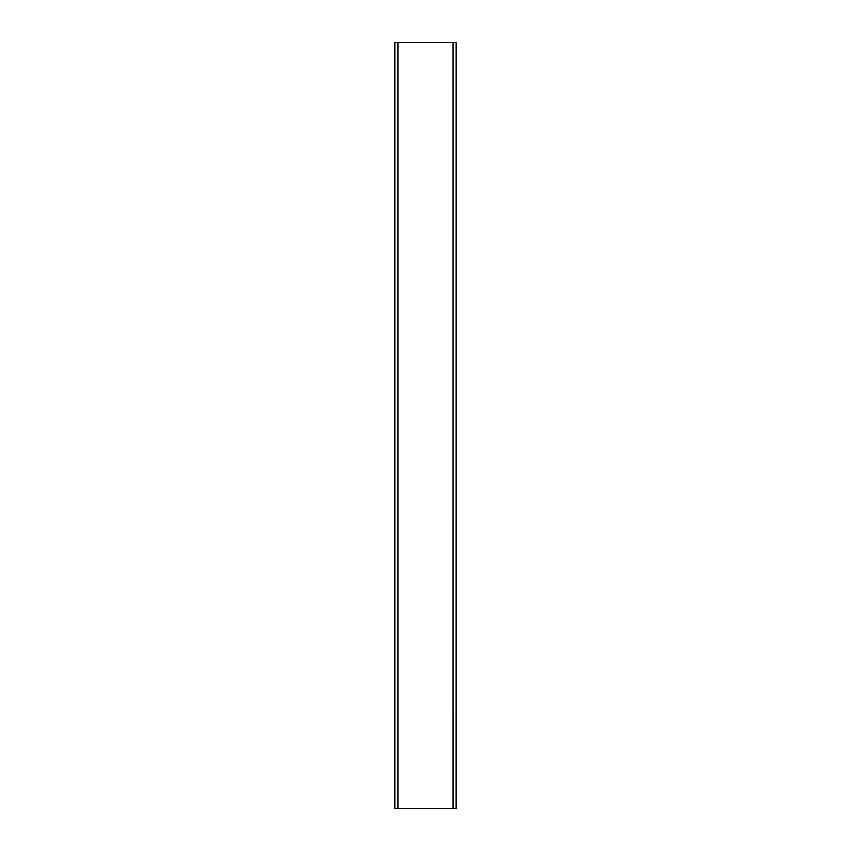 <?xml version="1.0" encoding="UTF-8"?>
<svg xmlns="http://www.w3.org/2000/svg" width="851" height="851" viewBox="0 0 851 851"><rect width="100%" height="100%" fill="white"/><g stroke="black" fill="none" stroke-linecap="round" stroke-linejoin="round"><path stroke-width="1.28" d="M394.864 808.45L394.864 42.55L456.136 42.55L456.136 808.45L394.864 808.45M456.125 808.45L456.136 42.55M397.928 808.45L397.928 42.55M453.072 808.45L453.072 42.55"/></g></svg>
